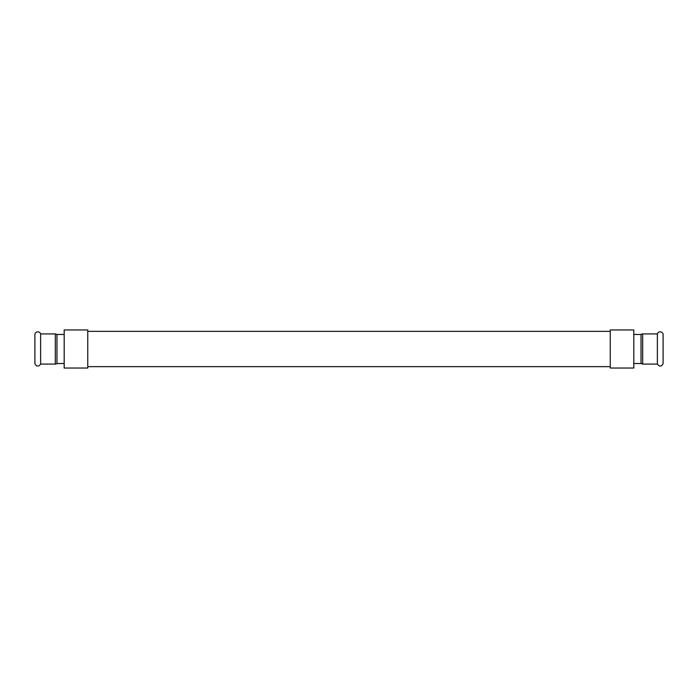 <?xml version="1.0" encoding="UTF-8"?>
<svg xmlns="http://www.w3.org/2000/svg" width="698" height="698" viewBox="0 0 698 698"><rect width="100%" height="100%" fill="white"/><g stroke="black" fill="none" stroke-linecap="round" stroke-linejoin="round"><path stroke-width="1.05" d="M663.1 349L663.1 363.641C661.416 366.773 659.505 366.912 657.368 364.077L657.368 333.923A2.949 2.949 0 0 1 663.1 334.351L663.1 349M34.9 363.641L34.9 334.359A2.949 2.949 0 0 1 40.632 333.923L40.632 364.077C38.495 366.912 36.584 366.773 34.9 363.649M641.034 363.527L642.684 364.077L642.684 333.923A2.748 2.748 0 0 0 641.034 334.473L641.034 363.527L633.81 363.527M56.966 334.473L55.317 333.923L55.317 364.077A2.748 2.748 0 0 0 56.966 363.527L56.966 334.473L64.19 334.473M87.747 366.668L610.253 366.668M610.253 368.038L610.253 329.962L633.81 329.962L633.81 368.038L610.253 368.038M87.747 368.038L87.747 329.962L64.19 329.962L64.19 368.038L87.747 368.038M633.81 334.473L641.034 334.473M642.684 364.077L657.368 364.077M642.684 333.923L657.368 333.923M64.19 363.527L56.966 363.527M55.317 333.923L40.632 333.923M55.317 364.077L40.632 364.077M610.253 331.332L87.747 331.332"/></g></svg>
